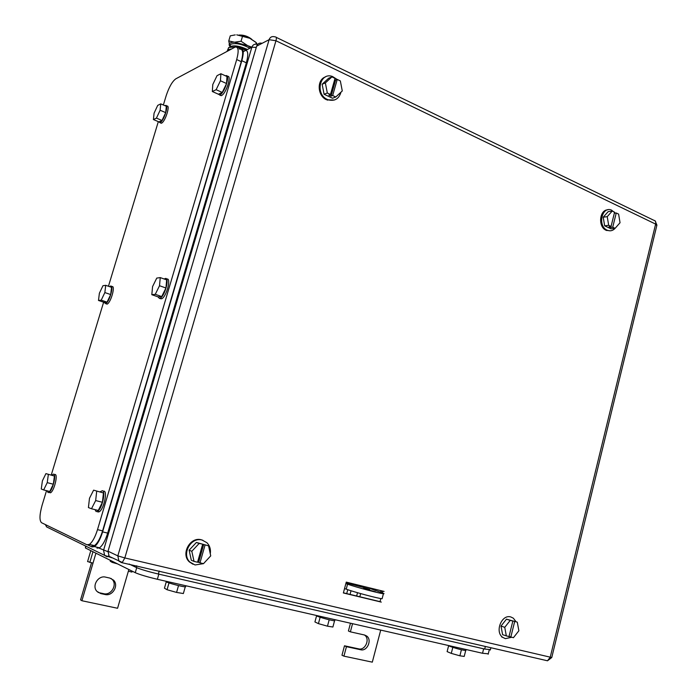 <?xml version="1.0" encoding="UTF-8"?>
<svg xmlns="http://www.w3.org/2000/svg" width="697" height="697" viewBox="0 0 697 697"><rect width="100%" height="100%" fill="white"/><g stroke="black" fill="none" stroke-linecap="round" stroke-linejoin="round"><path stroke-width="1.05" d="M90.819 550.656L87.587 561.564L93.006 563.132L81.889 600.727L117.566 608.272L128.37 571.2L131.933 572.08L132.203 571.165M92.98 551.728L89.8 562.462M95.942 553.191L93.006 563.132M128.867 569.51L128.37 571.2M81.889 600.727L80.564 599.89L91.525 562.819M100.804 593.583L96.988 591.413C91.516 586.055 98.207 575.051 105.63 577.142L109.882 578.092L113.524 580.131C119.117 585.367 112.583 596.527 105.073 594.506L100.804 593.583L99.418 592.772L103.679 593.696C111.171 595.708 117.68 584.591 112.112 579.373L111.015 578.44M99.418 592.772L97.981 592.302M343.926 656.147L346.444 646.677L344.484 645.797L341.974 655.241L343.926 656.147L372.311 662.15L380.719 630.097M352.551 623.684L350.382 631.839L364.592 635.019L366.796 636.091C372.268 640.064 367.162 651.538 360.697 649.761L346.444 646.677M364.435 634.984L364.792 635.255C370.255 639.21 365.158 650.658 358.702 648.872L344.484 645.797M350.382 631.839L348.413 631.003L350.486 623.214M346.069 582.866L369.68 589.113L370.961 588.198M349.476 582.91L350.164 584.313M511.685 637.276L505.369 638.644L502.633 637.311C494.591 631.735 501.701 614.057 510.77 616.941L513.341 618.187L516.05 621.741M506.353 636.004L504.741 627.335L501.004 626.063L502.607 634.688L508.976 636.631L512.844 621.053L510.962 620.426L512.757 621.018M501.004 626.063L506.475 619.163L517.279 622.151L518.873 630.768L513.428 637.694L509.028 636.439M504.741 627.335L510.23 620.408L506.475 619.163M512.792 620.879L517.279 622.151M510.23 620.408L512.844 621.053M514.682 621.506L510.814 637.067M191.814 551.275L189.122 550.194L191.326 560.266L194.027 561.39L191.814 551.275L199.124 543.486L201.25 543.834L208.56 545.821L210.729 555.875L203.498 563.655L195.038 564.962L189.993 562.148C181.159 554.246 190.926 536.594 202.121 540.07L206.87 542.684C209.78 545.629 210.921 549.332 210.276 553.784M208.978 557.757L203.559 563.594M193.017 564.256L189.331 561.869C180.497 553.967 190.255 536.341 201.433 539.818L202.897 540.297M189.122 550.194L196.397 542.449L208.56 545.821M199.124 543.486L196.397 542.449M205.075 544.958L200.004 562.819L197.608 562.009M194.027 561.39L197.539 562.235L202.627 544.348M200.004 562.819L203.498 563.655M203.698 544.435L198.636 562.252M615.373 228.015C613.177 230.576 610.598 231.369 607.636 230.376L607.157 230.176C597.416 226.194 601.755 205.972 611.435 210.058L615.338 213.116M610.215 230.812L606.155 230.298C597.887 227.013 599.289 209.814 607.819 209.823M604.656 225.828L608.673 225.305L607.235 216.654L603.21 217.211L604.656 225.828L611.051 228.834L615.094 228.328L620.042 222.726L618.614 214.118L616.253 212.986L614.327 213.256M603.21 217.211L608.185 211.635L612.219 211.06L614.588 212.193L611.06 226.429L609.039 226.691L610.703 227.466L612.724 227.213L615.094 228.328M607.235 216.654L612.219 211.06M608.673 225.305L611.06 226.429M616.253 212.986L612.724 227.213M610.955 226.438L610.703 227.466M340.99 92.143C338.986 98.835 334.778 101.405 328.365 99.863L327.407 99.471C314.817 94.252 319.862 71.678 332.495 76.504L337.165 79.458M334.403 100.019L326.605 99.776C317.301 95.986 316.569 79.536 325.595 76.862M324.088 94.269L332.539 98.233L335.788 96.996L342.279 90.95L340.345 80.922L337.235 79.432L335.597 80.094L331.031 96.151L328.836 95.123L330.456 94.496L335.039 78.378L331.911 76.879L328.67 78.212L322.145 84.232L324.088 94.269L327.32 93.015L330.456 94.496M322.145 84.232L325.36 82.926L327.32 93.015M325.36 82.926L331.911 76.879M334.682 79.65L335.597 80.094M337.235 79.432L332.661 95.533L331.031 96.151M332.661 95.533L335.788 96.996M380.501 590.551L381.451 592.511L382.339 592.807M380.823 598.557L380.013 601.633L381.276 602.095L343.368 592.964L346.27 582.117L384.082 591.431M382.784 591.108L382.331 592.842M380.013 601.633L343.412 592.816M111.555 557.757L109.115 556.337L108.026 551.205L256.653 46.141L269.103 39.694L117.828 555.875L118.934 561.129L121.426 562.575L547.441 660.773M261.854 43.24C259.328 42.7 257.585 43.667 256.653 46.141M91.978 545.96L94.426 545.612L89.355 544.418L86.925 544.775L41.532 522.715C39.311 520.546 39.494 514.761 42.064 505.377L46.525 490.662M51.264 475.006L103.626 302.193M108.444 286.267L158.324 121.626M163.368 104.994L166.182 95.681C169.057 87.064 172.255 81.453 175.775 78.848L235.229 47.039C238.513 46.647 239.001 50.82 236.701 59.55L97.51 529.633C95.123 537.239 92.405 542.161 89.355 544.418M236.701 59.55L241.249 61.667C243.541 52.955 243.026 48.781 239.716 49.156M241.249 61.667L102.598 530.87L97.51 529.633M94.426 545.612C97.493 543.372 100.22 538.459 102.598 530.87M155.274 294.317L159.517 285.726L160.249 277.598L156.755 278.094L152.573 286.598L151.815 294.692L158.202 296.922L161.704 296.565L155.274 294.317L151.815 294.692M160.249 277.598L166.653 279.88L165.956 288.009L161.704 296.565M159.517 285.726L165.956 288.009M164.213 279.018L165.372 278.469C169.902 277.301 164.814 296.356 160.092 298.211L159.456 298.412L157.914 296.817M166.966 279.035C171.497 277.876 166.426 296.922 161.687 298.769L160.127 298.647M216.14 89.695L220.444 80.765L220.888 73.734L217.046 75.651L212.794 84.503L212.324 91.507L218.414 94.234L222.256 92.44L216.14 89.695L212.324 91.507M220.888 73.734L226.978 76.513L226.569 83.535L222.256 92.44M220.444 80.765L226.569 83.535M225.549 75.86L225.784 75.764C230.716 73.603 224.687 93.119 219.851 94.931L218.004 94.051M227.309 76.452C232.24 74.335 226.211 93.816 221.376 95.611L219.633 95.019L221.176 95.689M156.433 118.115L160.127 110.239L160.754 103.87L157.714 105.386L154.072 113.193L153.418 119.544L158.977 121.905L162.018 120.485L156.433 118.115L153.418 119.544M160.754 103.87L166.322 106.266L165.712 112.635L162.018 120.485M160.127 110.239L165.712 112.635M165.023 105.709L165.398 105.535C169.345 103.74 163.891 121.226 160.066 122.611L158.681 121.775M166.487 106.005L166.783 106.127C170.73 104.35 165.285 121.818 161.451 123.203L160.214 122.785M101.222 300.163L104.855 292.566L105.717 285.317L102.973 285.709L99.383 293.245L98.495 300.459L104.297 302.42L107.05 302.141L101.222 300.163L98.495 300.459M105.717 285.317L111.537 287.33L110.692 294.561L107.05 302.141M104.855 292.566L110.692 294.561M109.525 286.633L110.588 286.049C114.212 285.073 109.403 302.254 105.656 303.631L104.08 302.35M112.034 286.545C115.667 285.578 110.867 302.751 107.103 304.127L105.778 303.674M45.924 473.62L42.395 480.86L41.262 488.998L43.658 489.939L49.766 491.49L53.338 484.215L54.436 476.042L45.924 473.62L54.436 476.042M48.354 474.465L47.23 482.646L43.658 489.939M47.23 482.646L53.338 484.215M51.778 475.145L53.66 474.082C56.64 474.526 52.519 490.766 48.999 492.404L48.076 492.552L47.187 490.836M55.063 474.448L55.176 474.474C58.156 474.918 54.044 491.158 50.515 492.788L49.06 492.422M93.607 490.157L89.486 498.277L88.423 507.555L91.49 508.758L98.251 510.457L102.424 502.284L103.435 492.971L93.607 490.157L103.435 492.971M96.709 491.228L95.663 500.559L91.49 508.758M95.663 500.559L102.424 502.284M100.046 491.821L102.381 490.688C106.057 491.298 101.901 509.141 97.536 511.354L96.169 511.589L94.992 509.638M103.888 491.08L104.053 491.115C107.739 491.733 103.592 509.568 99.218 511.772L97.85 512.007M97.022 548.147L99.497 547.798C102.581 545.568 105.308 540.672 107.678 533.1L246.363 62.817C248.637 54.113 248.106 49.94 244.769 50.306M87.848 544.958L91.987 546.962L94.444 546.614C97.51 544.374 100.237 539.461 102.607 531.872L241.833 60.7C244.116 51.987 243.61 47.814 240.299 48.189L238.984 48.816M346.714 593.609L347.759 589.697M350.06 594.419L351.035 590.768M356.637 596.005L357.517 592.711M359.818 596.763L360.654 593.609M345.878 583.572L347.55 584.164C355.182 586.961 380.074 593.6 383.42 593.739C384.683 593.835 383.934 593.391 381.163 592.415L370.36 588.625M363.433 588.556L375.422 591.753L363.433 588.556M382.226 598.279L382.104 598.723C378.741 598.653 353.832 592.014 346.217 589.157L344.545 588.556M488.275 653.812L482.533 653.263L157.356 579.277C147.145 576.846 139.783 574.65 135.262 572.681L85.426 547.981L85.592 546.03M465.692 650.58L464.219 656.426L459.881 655.807L451.281 653.385L452.806 647.365M448.607 645.77L447.117 651.617L451.281 653.385M459.881 655.807L461.405 649.778M448.328 645.483L449.426 646.154C455.934 648.471 461.405 649.952 465.84 650.58L465.91 650.318M334.56 620.766L332.887 627.021L327.468 626.185L318.424 623.632L320.15 617.237M316.569 615.852L314.922 621.951L318.424 623.632M327.468 626.185L329.184 619.781M316.368 615.451L316.943 616.043C319.888 617.498 332.974 620.983 334.717 620.766L334.804 620.435M185.271 586.839L183.363 593.539L176.576 592.424L167.053 589.723L169.005 582.919M166.269 581.847L164.448 588.181L167.053 589.723M176.576 592.424L178.519 585.593M166.095 581.263L166.069 581.742C168.212 583.128 183.381 587.083 185.568 586.839L185.69 586.43M117.514 563.882L112.156 562.374L112.444 561.373M110.44 560.379L110.204 561.19L112.156 562.374M490.418 649.648L484.703 649.055L158.358 574.032C148.139 571.592 140.768 569.405 136.246 567.471L129.145 564.039M463.418 128.039L460.36 126.558M580.993 185.001L578.275 183.686M330.43 63.601L329.611 62.721L326.945 61.92M251.809 39.337C248.071 36.314 243.845 34.885 239.141 35.042M240.674 48.102L236.893 47.187M235.499 46.969L228.712 47.466L227.701 49.888M231.509 48.964L228.058 49.661L226.917 51.421M250.964 47.483L247.609 45.627L234.549 42.203C230.637 42.186 228.86 43.162 229.2 45.122L229.958 46.56M257.149 44.329L256.278 42.656L249.779 38.274L255.494 41.994M242.573 36.105L236.736 34.85L249.779 38.274L242.573 36.105L241.057 41.245L234.549 42.203L228.755 40.931L229.94 46.734M235.22 34.894L230.271 35.835L228.755 40.931M256.278 42.656L255.843 44.138M251.669 47.108L247.609 45.627L241.057 41.245M246.494 49.809C242.347 47.57 238.557 46.603 235.133 46.917M247.243 49.417C239.916 46.028 234.323 45.07 230.463 46.551L229.94 47.013L229.958 46.516L230.707 44.251C235.481 42.691 241.798 43.989 249.674 48.154M105.073 594.506L103.679 593.696M360.697 649.761L358.702 648.872M243.244 51.683L251.861 47.204L256.278 47.405M257.594 44.408L257.036 44.32C254.518 43.789 252.793 44.756 251.861 47.204L103.557 550.29L104.637 555.378L107.068 556.79L108.706 555.831M98.965 548.086L107.904 551.676M45.497 524.641L46.603 526.906L48.476 527.821M380.579 590.69L382.705 591.431M656.801 225.619L655.633 224.094L550.221 657.245L547.502 660.791L551.763 657.524L124.824 557.94L117.828 555.875L108.026 551.205M276.212 37.342L653.908 220.33C655.476 220.557 656.051 221.812 655.633 224.094L275.96 40.748L124.824 557.94L122.289 562.453L109.115 556.337M551.789 657.428L656.923 225.105L655.067 220.783M275.96 40.748C276.648 38.091 276.448 36.819 275.367 36.932L274.391 36.741C271.821 36.192 270.053 37.168 269.103 39.694L275.96 40.748M107.678 533.1L102.607 531.872M246.363 62.817L241.833 60.7M346.217 589.157L347.55 584.164M483.648 648.811L482.533 653.263M157.356 579.277L158.838 574.145M136.717 567.68L135.262 572.681M85.426 547.981L85.949 546.213M485.365 646.424L484.703 649.055M159.23 570.991L158.358 574.032M136.734 565.79L136.246 567.471M113.524 580.131L112.112 579.373M366.796 636.091L364.792 635.255M45.375 524.58L46.603 526.906L104.637 555.378L110.257 557.243M502.633 637.311L501.701 636.98M189.993 562.148L189.331 561.869M607.636 230.376L606.634 230.507M328.365 99.863L327.564 100.168M160.092 298.211L161.687 298.769M159.927 122.672L161.321 123.256M105.656 303.631L107.103 304.127M48.999 492.404L50.515 492.788M97.536 511.354L99.218 511.772M99.497 547.798L94.444 546.614M382.104 598.723L383.42 593.739M489.242 649.952L488.17 654.222M465.84 650.58L466.11 649.526M334.717 620.766L335.004 619.694M185.568 586.839L185.881 585.759M490.906 647.705L490.322 650.04M235.865 42.282L235.49 43.536M250.598 47.248L250.45 47.744M242.26 48.59L245.658 50.193M231.526 46.786L230.463 46.551"/></g></svg>
